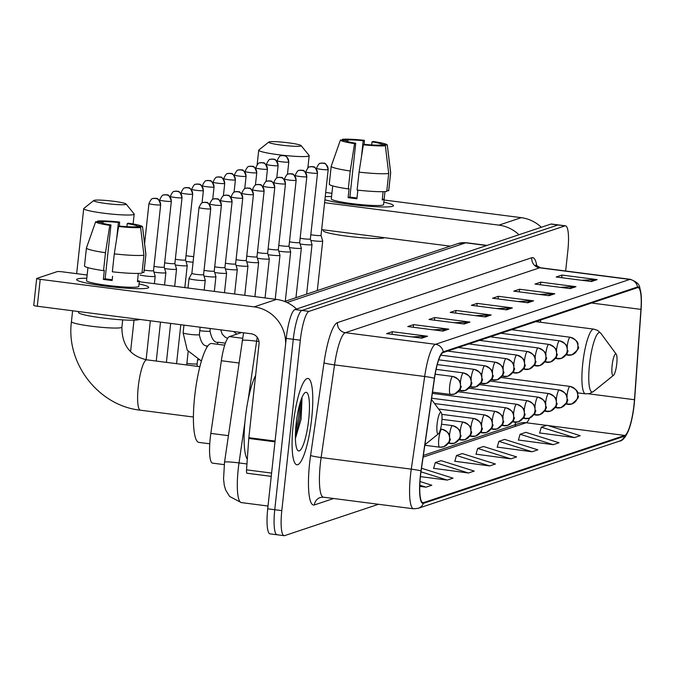 <?xml version="1.0" encoding="UTF-8"?>
<svg xmlns="http://www.w3.org/2000/svg" width="675" height="675" viewBox="0 0 675 675"><rect width="100%" height="100%" fill="white"/><g stroke="black" fill="none" stroke-linecap="round" stroke-linejoin="round"><path stroke-width="1.01" d="M224.21 464.636L212.549 463.143A27.194 5.518 -82.7 0 1 210.836 433.401L221.349 360.728A27.194 5.518 -82.7 0 1 229.466 336.589L241.574 332.547M565.65 270.996L567.835 250.872A27.194 5.518 97.3 0 0 565.523 225.83L551.441 224.016A27.194 5.518 97.3 0 0 550.893 224.075L294.941 309.547A27.194 5.518 97.3 0 0 286.234 338.386L267.713 508.815A27.194 5.518 97.3 0 0 270.025 533.858L277.071 534.76A27.194 5.518 97.3 0 0 277.619 534.701M558.487 224.927A27.194 5.518 97.3 0 0 557.93 224.986L301.978 310.449A27.194 5.518 97.3 0 0 293.271 339.297L274.759 509.726A27.194 5.518 97.3 0 0 277.071 534.76A27.194 5.518 97.3 0 1 274.759 509.726L293.271 339.297A27.194 5.518 97.3 0 1 301.978 310.449L557.93 224.986A27.194 5.518 97.3 0 1 558.487 224.927M311.681 418.525A43.512 8.826 97.3 0 0 307.986 378.464A43.512 8.826 97.3 0 0 293.178 424.71A43.512 8.826 97.3 0 0 296.873 464.771A43.512 8.826 97.3 0 0 311.681 418.525A43.512 8.826 97.3 0 0 307.986 378.464A43.512 8.826 97.3 0 0 293.178 424.71A43.512 8.826 97.3 0 0 296.873 464.771A43.512 8.826 97.3 0 0 311.681 418.525M634.028 404.679A29.008 5.881 -82.7 0 1 624.738 435.443L423.52 502.63A29.008 5.881 -82.7 0 1 422.938 502.698A29.008 5.881 -82.7 0 1 421.107 470.973L434.514 378.321A29.008 5.881 -82.7 0 1 443.163 352.569L637.445 287.693A29.008 5.881 -82.7 0 1 638.035 287.626A29.008 5.881 -82.7 0 1 640.946 309.386L634.475 399.727A29.008 5.881 -82.7 0 1 634.028 404.679M634.179 404.62A29.734 6.033 97.3 0 0 634.635 399.549L641.107 309.209A29.734 6.033 97.3 0 0 641.25 296.182A29.734 6.033 97.3 0 0 637.529 286.976L443.239 351.852A29.734 6.033 97.3 0 0 434.379 378.245L420.972 470.897A29.734 6.033 97.3 0 0 423.444 503.347L624.662 436.16A29.734 6.033 97.3 0 0 629.429 428.043A29.734 6.033 97.3 0 0 634.179 404.62M433.62 468.34L468.433 473.006L474.213 471.083L441.062 460.645L435.282 462.577L433.569 468.517M539.629 432.945L574.442 437.611L580.222 435.679L547.071 425.25L541.291 427.182L539.578 433.122M518.425 440.024L553.238 444.69L559.018 442.758L525.867 432.329L520.087 434.261L518.375 440.201M497.222 447.103L532.035 451.769L537.815 449.837L504.664 439.408L498.884 441.34L497.171 447.28M476.027 454.182L510.832 458.848L516.62 456.916L483.469 446.487L477.681 448.419L475.976 454.359M454.823 461.261L489.637 465.927L495.416 463.995L462.265 453.566L456.486 455.498L454.773 461.438M565.523 225.83A27.194 5.518 97.3 0 0 564.975 225.889L309.023 311.361A27.194 5.518 97.3 0 0 300.316 340.2L281.804 510.629A27.194 5.518 97.3 0 0 284.108 535.672A27.194 5.518 97.3 0 0 284.664 535.612L378.489 504.284M464.189 324.008L428.979 319.477L434.759 317.545L469.969 322.076L464.189 324.008M442.986 331.087L407.776 326.557L413.556 324.624L448.774 329.155L442.986 331.087M421.791 338.167L386.573 333.636L392.352 331.703L427.57 336.234L421.791 338.167M527.791 302.771L492.581 298.232L498.361 296.308L533.571 300.839L527.791 302.771M548.994 295.692L513.776 291.153L519.564 289.229L554.774 293.76L548.994 295.692M570.189 288.613L534.98 284.074L540.759 282.142L575.977 286.681L570.189 288.613M591.393 281.534L556.183 276.995L561.963 275.062L597.173 279.602L591.393 281.534M485.392 316.929L450.174 312.398L455.962 310.466L491.172 314.997L485.392 316.929M506.587 309.85L471.378 305.311L477.157 303.387L512.376 307.918L506.587 309.85M420.407 476.634L447.23 480.085L453.018 478.162L421.504 468.248M419.757 486.363L426.035 487.164L431.814 485.241L419.985 481.52M477.157 303.387L476.871 306.02M496.783 308.585L511.135 307.868A7.248 7.071 71.5 0 1 512.376 307.918M455.962 310.466L455.676 313.099M475.58 315.664L489.94 314.947A7.248 7.071 71.5 0 1 491.172 314.997M561.963 275.062L561.676 277.703M581.588 280.268L595.941 279.551A7.248 7.071 71.5 0 1 597.173 279.602M540.759 282.142L540.472 284.782M560.385 287.348L574.737 286.63A7.248 7.071 71.5 0 1 575.977 286.681M519.564 289.229L519.278 291.862M539.182 294.427L553.542 293.709A7.248 7.071 71.5 0 1 554.774 293.76M498.361 296.308L498.074 298.941M517.987 301.506L532.339 300.788A7.248 7.071 71.5 0 1 533.571 300.839M392.352 331.703L392.065 334.344M411.978 336.909L426.33 336.192A7.248 7.071 71.5 0 1 427.57 336.234M413.556 324.624L413.269 327.265M433.181 329.822L447.533 329.113A7.248 7.071 71.5 0 1 448.774 329.155M434.759 317.545L434.472 320.178M454.385 322.743L468.737 322.034A7.248 7.071 71.5 0 1 469.969 322.076M489.637 465.927L456.486 455.498M510.832 458.848L477.681 448.419M532.035 451.769L498.884 441.34M553.238 444.69L520.087 434.261M574.442 437.611L541.291 427.182M468.433 473.006L435.282 462.577M447.23 480.085L420.989 471.833M426.035 487.164L419.791 485.207M325.232 196.712A36.256 3.468 -173.8 0 1 331.568 196.535A36.256 3.468 -173.8 0 0 325.232 196.712M383.83 202.213A36.256 3.468 -173.8 0 1 392.918 206.179A36.256 3.468 -173.8 0 1 392.656 206.28A36.256 3.468 -173.8 0 1 361.572 205.656A36.256 3.468 -173.8 0 1 324.903 199.749A36.256 3.468 -173.8 0 0 361.572 205.656A36.256 3.468 -173.8 0 0 392.656 206.28A36.256 3.468 -173.8 0 0 393.483 205.664A36.256 3.468 -173.8 0 0 383.83 202.213M541.308 227.273A36.256 35.336 -108.5 0 0 521.269 217.671L384.067 200.002M518.948 234.74A36.256 35.336 -108.5 0 0 498.909 225.138L324.582 202.686M331.914 193.286L325.696 192.485M321.663 229.601L450.259 246.164M347.625 141.547L347.785 140.029A18.132 1.73 -173.8 0 1 363.201 140.729L361.437 156.971M357.834 190.139L357.353 194.552A18.132 1.73 6.2 0 0 357.353 194.552L357.379 194.543M371.672 144.956L372.001 141.868A18.132 1.73 -173.8 0 1 381.881 144.416L381.788 145.294M384.986 191.59L383.569 204.584A26.283 2.514 -173.8 0 1 382.97 205.031A26.283 2.514 -173.8 0 1 354.493 203.943A26.283 2.514 -173.8 0 1 331.307 198.906L332.716 185.912M384.969 191.59L384.134 199.285A26.283 2.514 -173.8 0 1 383.552 199.657A26.283 2.514 -173.8 0 1 382.21 199.927L383.105 191.675M357.007 197.994A18.132 1.73 6.2 0 1 349.886 197.041L355.733 143.227L354.552 143.623L350.257 170.986L348.308 188.924L349.093 188.662L348.114 197.64A26.283 2.514 -173.8 0 0 356.923 198.771L357.86 190.148M384.345 237.668A30.822 2.945 -173.8 0 1 383.864 237.895A30.822 2.945 -173.8 0 1 350.477 236.613A30.822 2.945 -173.8 0 1 323.291 230.707L323.392 229.821M386.843 190.536L388.682 190.772L390.623 172.834L387.298 145.117L381.881 144.416M372.001 141.868L373.191 141.472A23.566 2.253 -173.8 0 1 387.298 145.041L390.682 172.623A29.911 2.86 -173.8 0 1 390.682 172.682L388.733 190.628A29.911 2.86 -173.8 0 1 388.682 190.772M386.75 191.413A29.911 2.86 -173.8 0 1 357.117 190.063L359.066 172.117L363.352 144.754L364.542 144.357A18.132 1.73 -173.8 0 0 379.957 145.057L385.366 145.758L388.699 173.475L386.75 191.413M348.308 188.924A29.911 2.86 -173.8 0 1 329.265 184.165L331.214 166.227A29.911 2.86 -173.8 0 1 331.223 166.16A29.911 2.86 -173.8 0 1 331.265 166.075L340.445 139.97L345.862 140.67A18.132 1.73 -173.8 0 0 355.733 143.227M388.699 173.475A29.911 2.86 -173.8 0 1 359.066 172.117M350.257 170.986A29.911 2.86 -173.8 0 1 331.214 166.227M385.366 145.758A23.566 2.253 -173.8 0 1 363.352 144.754M354.552 143.623A23.566 2.253 -173.8 0 1 340.445 139.97M347.785 140.029L342.377 139.328L342.073 140.181M342.377 139.328A23.566 2.253 -173.8 0 1 364.39 140.332L363.201 140.729M364.146 144.492L364.39 140.332M384.134 199.285L382.303 199.049M349.886 197.041L348.114 197.64M269.08 141.927A16.318 1.561 6.2 0 0 268.802 142.071A16.318 1.561 6.2 0 0 282.327 145.235A16.318 1.561 6.2 0 0 300.772 146.011A16.318 1.561 6.2 0 0 301.092 145.572A16.318 1.561 6.2 0 0 285.981 142.518A16.318 1.561 6.2 0 0 269.08 141.927M301.092 145.572L309.091 155.436A25.38 2.422 -173.8 0 1 309.184 155.68A25.38 2.422 -173.8 0 1 308.602 156.119A25.38 2.422 -173.8 0 1 281.112 155.056A25.38 2.422 -173.8 0 1 258.719 150.196A25.38 2.422 -173.8 0 1 258.863 149.985L268.802 142.071M612.124 365.453A10.876 2.202 97.3 0 0 613.533 375.3A10.876 2.202 97.3 0 0 616.748 363.909A10.876 2.202 97.3 0 0 616.25 354.189A10.876 2.202 97.3 0 0 612.124 365.453M94.078 200.365A16.318 1.561 6.2 0 0 93.791 200.509A16.318 1.561 6.2 0 0 107.325 203.673A16.318 1.561 6.2 0 0 125.769 204.449A16.318 1.561 6.2 0 0 126.082 204.01A16.318 1.561 6.2 0 0 110.978 200.956A16.318 1.561 6.2 0 0 94.078 200.365M126.082 204.01L134.089 213.874A25.38 2.422 -173.8 0 1 134.182 214.118A25.38 2.422 -173.8 0 1 133.599 214.557A25.38 2.422 -173.8 0 1 106.102 213.494A25.38 2.422 -173.8 0 1 83.717 208.634A25.38 2.422 -173.8 0 1 83.86 208.423L93.791 200.509M437.122 423.892A10.876 2.202 97.3 0 0 438.531 433.738A10.876 2.202 97.3 0 0 441.745 422.348A10.876 2.202 97.3 0 0 441.248 412.627A10.876 2.202 97.3 0 0 437.122 423.892M224.716 345.203L211.638 343.516A49.857 10.108 97.3 0 0 194.67 396.503A49.857 10.108 97.3 0 0 198.897 442.403L209.756 443.804M185.988 261.411A8.159 0.776 6.2 0 0 188.055 261.706A8.159 0.776 6.2 0 0 193.075 262.195M186.022 255.656A5.889 0.565 6.2 0 0 189.118 256.163A5.889 0.565 6.2 0 0 193.683 256.567M175.314 264.98A8.159 0.776 6.2 0 0 177.373 265.275A8.159 0.776 6.2 0 0 187.034 265.714A8.159 0.776 6.2 0 0 187.22 265.57A8.159 0.776 6.2 0 0 187.22 265.545L185.549 259.934A5.889 0.565 6.2 0 1 185.549 259.951A5.889 0.565 6.2 0 1 185.414 260.052A5.889 0.565 6.2 0 1 178.445 259.732A5.889 0.565 6.2 0 1 175.34 259.225M164.632 268.54A8.159 0.776 6.2 0 0 166.7 268.836A8.159 0.776 6.2 0 0 176.352 269.283A8.159 0.776 6.2 0 0 176.546 269.139A8.159 0.776 6.2 0 0 176.538 269.106L174.876 263.503A5.889 0.565 6.2 0 0 174.876 263.486A5.889 0.565 6.2 0 1 174.741 263.613A5.889 0.565 6.2 0 1 167.763 263.292A5.889 0.565 6.2 0 1 164.666 262.786M153.959 272.109A8.159 0.776 6.2 0 0 156.018 272.405A8.159 0.776 6.2 0 0 165.679 272.843A8.159 0.776 6.2 0 0 165.864 272.708A8.159 0.776 6.2 0 0 165.864 272.675L164.194 267.064A5.889 0.565 6.2 0 1 164.194 267.081A5.889 0.565 6.2 0 1 164.059 267.182A5.889 0.565 6.2 0 1 157.089 266.861A5.889 0.565 6.2 0 1 153.984 266.355M140.029 275.02A8.159 0.776 6.2 0 0 145.344 275.965A8.159 0.776 6.2 0 0 154.997 276.413A8.159 0.776 6.2 0 0 155.191 276.269A8.159 0.776 6.2 0 0 155.182 276.235L153.52 270.633A5.889 0.565 6.2 0 0 153.52 270.624A5.889 0.565 6.2 0 1 153.385 270.743A5.889 0.565 6.2 0 1 146.407 270.43A5.889 0.565 6.2 0 1 144.205 270.093M310.795 240.435A8.159 0.776 6.2 0 0 312.854 240.722A8.159 0.776 6.2 0 0 322.701 241.026A8.159 0.776 6.2 0 0 322.701 240.992L321.03 235.389A5.889 0.565 6.2 0 0 321.03 235.381M310.821 234.672A5.889 0.565 6.2 0 0 313.926 235.187A5.889 0.565 6.2 0 0 320.895 235.499A5.889 0.565 6.2 0 0 321.03 235.398L328.185 169.56A5.889 0.565 6.2 0 0 328.067 169.433M300.113 243.996A8.159 0.776 6.2 0 0 302.181 244.291A8.159 0.776 6.2 0 0 312.019 244.595A8.159 0.776 6.2 0 0 312.019 244.561L310.357 238.958A5.889 0.565 6.2 0 0 310.348 238.942M300.139 238.241A5.889 0.565 6.2 0 0 303.244 238.747A5.889 0.565 6.2 0 0 310.222 239.068A5.889 0.565 6.2 0 0 310.357 238.967L317.503 173.129A5.889 0.565 6.2 0 0 317.393 172.994M289.44 247.565A8.159 0.776 6.2 0 0 291.499 247.86A8.159 0.776 6.2 0 0 301.345 248.155A8.159 0.776 6.2 0 0 301.345 248.13L295.962 297.683M289.465 241.802A5.889 0.565 6.2 0 0 292.57 242.317A5.889 0.565 6.2 0 0 299.54 242.629A5.889 0.565 6.2 0 0 299.675 242.536A5.889 0.565 6.2 0 0 299.675 242.511M278.758 251.125A8.159 0.776 6.2 0 0 280.825 251.421A8.159 0.776 6.2 0 0 290.663 251.724A8.159 0.776 6.2 0 0 290.663 251.691L289.001 246.088A5.889 0.565 6.2 0 0 288.993 246.071A5.889 0.565 6.2 0 1 288.866 246.198A5.889 0.565 6.2 0 1 281.888 245.877A5.889 0.565 6.2 0 1 278.792 245.371M268.085 254.694A8.159 0.776 6.2 0 0 270.143 254.99A8.159 0.776 6.2 0 0 279.99 255.293A8.159 0.776 6.2 0 0 279.99 255.26L275.214 299.244M268.11 248.94A5.889 0.565 6.2 0 0 271.215 249.446A5.889 0.565 6.2 0 0 278.184 249.767A5.889 0.565 6.2 0 0 278.319 249.666A5.889 0.565 6.2 0 0 278.319 249.64M257.403 258.255A8.159 0.776 6.2 0 0 259.47 258.55A8.159 0.776 6.2 0 0 269.308 258.854A8.159 0.776 6.2 0 0 269.308 258.82L267.646 253.218A5.889 0.565 6.2 0 0 267.637 253.209A5.889 0.565 6.2 0 1 267.511 253.328A5.889 0.565 6.2 0 1 260.533 253.007A5.889 0.565 6.2 0 1 257.437 252.501M246.729 261.824A8.159 0.776 6.2 0 0 248.788 262.119A8.159 0.776 6.2 0 0 258.635 262.423A8.159 0.776 6.2 0 0 258.635 262.389L254.914 296.629M246.755 256.07A5.889 0.565 6.2 0 0 249.86 256.576A5.889 0.565 6.2 0 0 256.829 256.897A5.889 0.565 6.2 0 0 256.964 256.795A5.889 0.565 6.2 0 0 256.964 256.77M236.047 265.393A8.159 0.776 6.2 0 0 238.115 265.688A8.159 0.776 6.2 0 0 247.953 265.984A8.159 0.776 6.2 0 0 247.953 265.958L246.291 260.348A5.889 0.565 6.2 0 0 246.291 260.339A5.889 0.565 6.2 0 1 246.156 260.457A5.889 0.565 6.2 0 1 239.178 260.145A5.889 0.565 6.2 0 1 236.081 259.63M225.374 268.954A8.159 0.776 6.2 0 0 227.433 269.249A8.159 0.776 6.2 0 0 237.279 269.553A8.159 0.776 6.2 0 0 237.279 269.519L234.622 294.022M225.399 263.199A5.889 0.565 6.2 0 0 228.504 263.706A5.889 0.565 6.2 0 0 235.474 264.026A5.889 0.565 6.2 0 0 235.609 263.925A5.889 0.565 6.2 0 0 235.609 263.9M214.692 272.523A8.159 0.776 6.2 0 0 216.759 272.818A8.159 0.776 6.2 0 0 226.606 273.113A8.159 0.776 6.2 0 0 226.597 273.088L224.935 267.477A5.889 0.565 6.2 0 1 224.935 267.494A5.889 0.565 6.2 0 1 224.8 267.587A5.889 0.565 6.2 0 1 217.823 267.275A5.889 0.565 6.2 0 1 214.726 266.768M204.019 276.083A8.159 0.776 6.2 0 0 206.078 276.379A8.159 0.776 6.2 0 0 215.924 276.683A8.159 0.776 6.2 0 0 215.924 276.649L214.321 291.406M204.044 270.329A5.889 0.565 6.2 0 0 207.149 270.835A5.889 0.565 6.2 0 0 214.118 271.156A5.889 0.565 6.2 0 0 214.253 271.055A5.889 0.565 6.2 0 0 214.253 271.029M195.404 279.948A8.159 0.776 6.2 0 0 205.251 280.252A8.159 0.776 6.2 0 0 205.242 280.218L203.58 274.607A5.889 0.565 6.2 0 1 203.58 274.624A5.889 0.565 6.2 0 1 203.445 274.725A5.889 0.565 6.2 0 1 196.467 274.404A5.889 0.565 6.2 0 1 191.86 273.35A5.889 0.565 6.2 0 0 191.86 273.35L189.034 278.454A8.159 0.776 6.2 0 0 189.025 278.488A8.159 0.776 6.2 0 0 195.404 279.948M191.995 273.248A5.889 0.565 6.2 0 0 191.869 273.324L199.015 207.512A5.889 0.565 6.2 0 0 204.213 208.634A5.889 0.565 6.2 0 0 210.6 208.879A5.889 0.565 6.2 0 0 210.735 208.778A5.889 0.565 6.2 0 0 210.617 208.651M77.448 278.944A36.256 3.468 -173.8 0 1 86.788 278.269A36.256 3.468 -173.8 0 0 77.448 278.944A36.256 3.468 -173.8 0 0 77.06 280.192A36.256 3.468 -173.8 0 0 111.603 286.85A36.256 3.468 -173.8 0 0 147.876 288.014A36.256 3.468 -173.8 0 1 108.599 286.504A36.256 3.468 -173.8 0 1 76.621 279.568A36.256 3.468 -173.8 0 1 77.448 278.944M139.058 283.947A36.256 3.468 -173.8 0 1 148.146 287.913A36.256 3.468 -173.8 0 1 147.876 288.014A36.256 3.468 -173.8 0 0 148.711 287.398A36.256 3.468 -173.8 0 0 139.058 283.947M296.536 309.015A36.256 35.336 -108.5 0 0 276.488 299.413L139.295 281.737M285.66 343.617A36.256 35.336 -108.5 0 0 254.137 306.872L40.213 279.323L37.294 306.231L251.21 333.788A9.062 8.834 71.5 0 1 259.04 343.887L248.847 437.687L275.079 441.062M87.142 275.02L62.572 271.856A4.531 0.43 6.2 0 0 57.206 271.612L36.779 278.438A4.531 0.43 6.2 0 0 36.669 278.513A4.531 0.43 6.2 0 0 40.213 279.323M37.294 306.231A4.531 0.43 -173.8 0 1 33.75 305.421A4.531 0.43 -173.8 0 1 33.851 305.345M271.249 476.347L247.075 473.234A4.531 0.92 -82.7 0 1 246.991 473.243A4.531 0.92 -82.7 0 1 246.535 469.842L248.78 438.455A4.531 0.92 -82.7 0 1 248.847 437.687M102.845 223.282L103.013 221.763A18.132 1.73 -173.8 0 1 118.429 222.463L116.665 238.705M112.227 279.728A18.132 1.73 6.2 0 1 105.114 278.783L110.962 224.961L109.78 225.357L105.486 252.72L103.537 270.667L104.313 270.405L103.343 279.374A26.283 2.514 -173.8 0 0 112.143 280.505L112.582 276.286A18.132 1.73 6.2 0 0 112.582 276.286L112.582 276.286M126.892 226.69L127.229 223.602A18.132 1.73 -173.8 0 1 137.109 226.15L137.008 227.036M138.333 273.409L137.43 281.661A26.283 2.514 -173.8 0 0 138.78 281.391A26.283 2.514 -173.8 0 0 139.362 281.019L138.797 286.318A26.283 2.514 -173.8 0 1 138.198 286.774A26.283 2.514 -173.8 0 1 109.721 285.677A26.283 2.514 -173.8 0 1 86.535 280.64L87.944 267.646M139.573 319.41A30.822 2.945 -173.8 0 1 139.084 319.629A30.822 2.945 -173.8 0 1 105.705 318.347A30.822 2.945 -173.8 0 1 78.519 312.449L78.612 311.555M142.071 272.27L143.902 272.506L145.851 254.568L142.518 226.851L137.109 226.15M127.229 223.602L128.419 223.206A23.566 2.253 -173.8 0 1 142.526 226.775L145.91 254.357A29.911 2.86 -173.8 0 1 145.91 254.424L143.961 272.363A29.911 2.86 -173.8 0 1 143.902 272.506M141.978 273.147A29.911 2.86 -173.8 0 1 112.337 271.797L114.286 253.859L118.581 226.488L119.762 226.091A18.132 1.73 -173.8 0 0 135.177 226.8L140.594 227.492L143.927 255.209L141.978 273.147M103.537 270.667A29.911 2.86 -173.8 0 1 84.485 265.899L86.434 247.961A29.911 2.86 -173.8 0 1 86.451 247.894A29.911 2.86 -173.8 0 1 86.493 247.818L95.673 221.712L101.081 222.404A18.132 1.73 -173.8 0 0 110.962 224.961M143.927 255.209A29.911 2.86 -173.8 0 1 114.286 253.859M105.486 252.72A29.911 2.86 -173.8 0 1 86.434 247.961M140.594 227.492A23.566 2.253 -173.8 0 1 118.581 226.488M109.78 225.357A23.566 2.253 -173.8 0 1 95.673 221.712M103.013 221.763L97.597 221.062L97.301 221.915M97.597 221.062A23.566 2.253 -173.8 0 1 119.61 222.075L118.429 222.463M119.365 226.226L119.61 222.075M139.362 281.019L137.531 280.783M105.114 278.783L103.343 279.374M255.606 375.477A45.318 9.188 97.3 0 0 245.253 418.711A45.318 9.188 97.3 0 0 247.295 459.169M308.711 419.521A29.548 5.991 97.3 0 0 304.889 392.791A29.548 5.991 97.3 0 0 296.148 423.714A29.548 5.991 97.3 0 0 297.506 450.132A29.548 5.991 97.3 0 0 308.711 419.521M295.405 438.48L301.109 419.175L302.029 398.258M300.232 402.435L298.468 418.483L295.54 431.148M301.556 398.537L299.86 418.66L295.397 436.05M242.485 338.268L229.466 336.589M238.882 362.99L221.349 360.728M228.369 435.653L210.836 433.401M244.898 422.288L239.017 462.932A36.256 7.349 97.3 0 0 238.224 469.209A36.256 7.349 97.3 0 0 241.304 502.588L268.017 506.031M246.957 463.961L239.017 462.932A18.132 1.358 -171.8 0 0 224.53 462.189L243.557 332.8M550.893 224.075L564.975 225.889M267.713 508.815L281.804 510.629M286.234 338.386L300.316 340.2M294.941 309.547L309.023 311.361M284.631 301.472L458.03 243.565L466.45 242.738A36.256 7.349 97.3 0 0 465.716 242.823L486.667 245.523M257.234 337.323A36.256 7.349 97.3 0 0 256.627 341.212L258.989 341.525M242.148 340.47A18.132 1.358 -171.8 0 1 256.627 341.212L248.155 399.76M458.03 243.565A18.132 17.668 71.5 0 1 465.716 242.823L287.027 302.493M624.738 435.443L548.066 425.562M546.674 425.385L526.146 422.744A29.008 5.881 97.3 0 0 529.554 418.07M333.644 498.504L314.364 504.942A9.062 8.834 71.5 0 1 320.304 497.483L323.409 497.188A36.256 7.349 97.3 0 1 320.338 463.801A36.256 7.349 97.3 0 1 321.131 457.532A9.062 0.683 8.2 0 1 310.593 455.473L324 362.821A45.318 9.188 -82.7 0 1 337.517 322.591L531.799 257.715A45.318 9.188 -82.7 0 1 536.878 266.262M314.364 504.942A45.318 9.188 -82.7 0 1 309.606 463.312A45.318 9.188 -82.7 0 1 310.593 455.473M515.514 425.343A45.318 9.188 -82.7 0 1 515.126 426.423M443.239 351.852A9.062 8.834 -108.5 0 0 435.493 344.309L629.775 279.433A9.062 8.834 71.5 0 1 637.529 286.976M434.379 378.245A9.062 0.683 -171.8 0 0 424.676 376.49A36.256 7.349 -82.7 0 1 435.493 344.309L345.347 332.691A36.256 7.349 97.3 0 0 334.538 364.88L321.131 457.532L411.277 469.142L424.676 376.49L334.538 364.88A9.062 0.683 8.2 0 1 324 362.821M531.799 257.715A9.062 8.834 71.5 0 0 539.629 267.815L629.775 279.433A36.256 7.349 -82.7 0 1 630.509 279.349L540.363 267.739A36.256 7.349 97.3 0 0 539.629 267.815L345.347 332.691A9.062 8.834 71.5 0 1 337.517 322.591M420.972 470.897A9.062 0.683 -171.8 0 0 411.277 469.142A36.256 7.349 -82.7 0 0 413.556 508.798L418.137 508.343L619.355 441.155A9.062 8.834 -108.5 0 0 624.662 436.16M423.444 503.347A9.062 8.834 71.5 0 1 418.137 508.343M423.52 502.63L422.381 502.487M423.107 457.144L526.146 422.744A16.318 15.905 71.5 0 0 519.218 423.411L423.36 455.423M634.475 399.727L588.465 393.795M640.946 309.386L591.545 303.024M540.515 322.262L540.675 320.009M505.592 309.724L511.135 307.868M526.795 302.645L532.339 300.788M547.999 295.566L553.542 293.709M569.194 288.487L574.737 286.63M590.397 281.407L595.941 279.551M484.397 316.803L489.94 314.947M463.193 323.882L468.737 322.034M441.99 330.961L447.533 329.113M420.787 338.04L426.33 336.192M498.909 225.138L521.269 217.671M535.764 321.646L593.831 329.13L597.611 330.413L600.885 333.366A29.978 6.075 97.3 0 0 589.511 364.424A29.978 6.075 97.3 0 0 593.392 391.542L613.533 375.3M593.831 329.13A32.628 6.615 97.3 0 0 582.727 363.808A32.628 6.615 97.3 0 0 585.495 393.854L589.477 393.576L593.392 391.542M121.323 327.577A25.38 2.422 6.2 0 0 121.905 327.139C121.888 345.195 130.216 356.105 146.888 359.851A25.38 5.147 -82.7 0 0 146.374 359.91A25.38 5.147 -82.7 0 0 138.248 386.826A25.38 5.147 -82.7 0 0 140.4 410.198C98.66 405.869 65.838 363.538 71.44 321.663A25.38 2.422 6.2 0 0 93.825 326.523A25.38 2.422 6.2 0 0 121.323 327.577M566.789 401.853A9.062 1.839 97.3 0 0 567.717 404.392A9.062 1.839 97.3 0 0 567.903 404.367A9.062 8.834 -108.5 0 0 577.682 396.537A9.062 8.834 71.5 0 0 569.852 386.429A9.062 1.839 97.3 0 0 566.949 396.048A9.062 1.839 97.3 0 0 566.907 396.453M287.449 174.462L288.799 162.017C285.677 152.196 284.108 157.005 283.525 155.52L281.078 155.79A5.889 5.746 -108.5 0 1 283.576 155.554A5.889 5.746 71.5 0 1 288.664 162.118A5.889 0.565 6.2 0 0 288.799 162.017A5.889 0.565 6.2 0 0 288.689 161.89M277.223 160.642A5.889 0.565 6.2 0 0 277.087 160.743A5.889 0.565 6.2 0 0 282.285 161.873A5.889 0.565 6.2 0 0 288.664 162.118M556.116 405.422A9.062 1.839 97.3 0 0 557.044 407.953A9.062 1.839 97.3 0 0 557.221 407.936A9.062 8.834 -108.5 0 0 567 400.098A9.062 8.834 71.5 0 0 559.17 389.998A9.062 1.839 97.3 0 0 556.276 399.608A9.062 1.839 97.3 0 0 556.234 400.013M276.775 178.023L278.125 165.586C275.003 155.765 273.426 160.574 272.843 159.081L270.405 159.359A5.889 5.746 -108.5 0 1 272.902 159.114A5.889 5.746 71.5 0 1 277.99 165.687A5.889 0.565 6.2 0 0 278.125 165.586A5.889 0.565 6.2 0 0 278.007 165.451M266.549 164.211A5.889 0.565 6.2 0 0 266.414 164.312A5.889 0.565 6.2 0 0 271.603 165.443A5.889 0.565 6.2 0 0 277.99 165.687M545.434 408.991A9.062 1.839 97.3 0 0 546.362 411.522A9.062 1.839 97.3 0 0 546.548 411.505A9.062 8.834 -108.5 0 0 556.327 403.667A9.062 8.834 71.5 0 0 548.497 393.559A9.062 1.839 97.3 0 0 545.594 403.177A9.062 1.839 97.3 0 0 545.552 403.582M266.093 181.592L267.443 169.147C264.322 159.325 262.752 164.135 262.17 162.65L259.723 162.928A5.889 5.746 -108.5 0 1 262.221 162.683A5.889 5.746 71.5 0 1 267.308 169.248A5.889 0.565 6.2 0 0 267.443 169.147A5.889 0.565 6.2 0 0 267.334 169.02M255.867 167.78A5.889 0.565 6.2 0 0 255.732 167.873A5.889 0.565 6.2 0 0 260.93 169.003A5.889 0.565 6.2 0 0 267.308 169.248M534.76 412.552A9.062 1.839 97.3 0 0 535.688 415.091A9.062 1.839 97.3 0 0 535.866 415.066A9.062 8.834 -108.5 0 0 545.645 407.227A9.062 8.834 71.5 0 0 537.815 397.128A9.062 1.839 97.3 0 0 534.921 406.738A9.062 1.839 97.3 0 0 534.878 407.143M255.42 185.161L256.77 172.716C253.648 162.894 252.079 167.704 251.488 166.219L249.05 166.489A5.889 5.746 -108.5 0 1 251.547 166.244A5.889 5.746 71.5 0 1 256.635 172.817A5.889 0.565 6.2 0 0 256.77 172.716A5.889 0.565 6.2 0 0 256.652 172.581M245.194 171.34A5.889 0.565 6.2 0 0 245.059 171.442A5.889 0.565 6.2 0 0 250.256 172.572A5.889 0.565 6.2 0 0 256.635 172.817M524.078 416.121A9.062 1.839 97.3 0 0 525.007 418.652A9.062 1.839 97.3 0 0 525.192 418.635A9.062 8.834 -108.5 0 0 534.971 410.797A9.062 8.834 71.5 0 0 527.141 400.697A9.062 1.839 97.3 0 0 524.239 410.307A9.062 1.839 97.3 0 0 524.197 410.712M244.738 188.722L246.088 176.276C242.966 166.463 241.397 171.264 240.815 169.779L238.368 170.058A5.889 5.746 -108.5 0 1 240.865 169.813A5.889 5.746 71.5 0 1 245.953 176.377A5.889 0.565 6.2 0 0 246.088 176.276A5.889 0.565 6.2 0 0 245.978 176.15M234.512 174.909A5.889 0.565 6.2 0 0 234.377 175.011A5.889 0.565 6.2 0 0 239.574 176.133A5.889 0.565 6.2 0 0 245.953 176.377M513.405 419.681A9.062 1.839 97.3 0 0 514.333 422.221A9.062 1.839 97.3 0 0 514.519 422.196A9.062 8.834 -108.5 0 0 524.289 414.366A9.062 8.834 71.5 0 0 516.459 404.257A9.062 1.839 97.3 0 0 513.565 413.868A9.062 1.839 97.3 0 0 513.523 414.281M234.065 192.291L235.415 179.845C232.293 170.024 230.723 174.833 230.133 173.348L227.694 173.618A5.889 5.746 -108.5 0 1 230.192 173.382A5.889 5.746 71.5 0 1 235.28 179.947A5.889 0.565 6.2 0 0 235.415 179.845A5.889 0.565 6.2 0 0 235.297 179.719M223.838 178.47A5.889 0.565 6.2 0 0 223.703 178.571A5.889 0.565 6.2 0 0 228.901 179.702A5.889 0.565 6.2 0 0 235.28 179.947M502.723 423.25A9.062 1.839 97.3 0 0 503.651 425.782A9.062 1.839 97.3 0 0 503.837 425.765A9.062 8.834 -108.5 0 0 513.616 417.926A9.062 8.834 71.5 0 0 505.786 407.827A9.062 1.839 97.3 0 0 502.883 417.437A9.062 1.839 97.3 0 0 502.841 417.842M223.383 195.851L224.733 183.414C221.611 173.593 220.042 178.403 219.459 176.909L217.012 177.188A5.889 5.746 -108.5 0 1 219.51 176.943A5.889 5.746 71.5 0 1 224.598 183.516A5.889 0.565 6.2 0 0 224.733 183.414A5.889 0.565 6.2 0 0 224.623 183.279M197.564 359.834A8.159 0.776 6.2 0 0 198.551 359.961M213.157 182.039A5.889 0.565 6.2 0 0 213.022 182.14A5.889 0.565 6.2 0 0 218.219 183.262A5.889 0.565 6.2 0 0 224.598 183.516M492.05 426.819A9.062 1.839 97.3 0 0 492.978 429.351A9.062 1.839 97.3 0 0 493.163 429.325A9.062 8.834 -108.5 0 0 502.934 421.495A9.062 8.834 71.5 0 0 495.112 411.387A9.062 1.839 97.3 0 0 492.21 421.006A9.062 1.839 97.3 0 0 492.168 421.411M212.709 199.42L214.059 186.975C210.938 177.154 209.368 181.963 208.778 180.478L206.339 180.748A5.889 5.746 -108.5 0 1 208.837 180.512A5.889 5.746 71.5 0 1 213.924 187.076A5.889 0.565 6.2 0 0 214.059 186.975A5.889 0.565 6.2 0 0 213.941 186.848M186.882 363.395A8.159 0.776 6.2 0 0 196.948 363.892A8.159 0.776 6.2 0 0 197.041 363.85A8.159 0.776 6.2 0 0 197.134 363.749L197.598 359.505M202.483 185.6A5.889 0.565 6.2 0 0 202.348 185.701A5.889 0.565 6.2 0 0 207.546 186.832A5.889 0.565 6.2 0 0 213.924 187.076M481.368 430.38A9.062 1.839 97.3 0 0 482.296 432.911A9.062 1.839 97.3 0 0 482.482 432.894A9.062 8.834 -108.5 0 0 492.261 425.056A9.062 8.834 71.5 0 0 484.431 414.956A9.062 1.839 97.3 0 0 481.528 424.567A9.062 1.839 97.3 0 0 481.486 424.972M202.028 202.981L203.386 190.544C200.256 180.723 198.686 185.532 198.104 184.039L195.657 184.317A5.889 5.746 -108.5 0 1 198.155 184.072A5.889 5.746 71.5 0 1 203.243 190.645A5.889 0.565 6.2 0 0 203.386 190.544A5.889 0.565 6.2 0 0 203.268 190.409M191.801 189.169A5.889 0.565 6.2 0 0 191.666 189.27A5.889 0.565 6.2 0 0 196.864 190.401A5.889 0.565 6.2 0 0 203.243 190.645M470.694 433.949A9.062 1.839 97.3 0 0 471.623 436.48A9.062 1.839 97.3 0 0 471.808 436.463A9.062 8.834 -108.5 0 0 481.579 428.625A9.062 8.834 71.5 0 0 473.757 418.517A9.062 1.839 97.3 0 0 470.855 428.136A9.062 1.839 97.3 0 0 470.812 428.541M185.549 259.951L192.704 194.105C189.582 184.283 188.013 189.093 187.422 187.608L184.984 187.886A5.889 5.746 -108.5 0 1 187.481 187.642A5.889 5.746 71.5 0 1 192.569 194.206A5.889 0.565 6.2 0 0 192.704 194.105A5.889 0.565 6.2 0 0 192.586 193.978M181.128 192.738A5.889 0.565 6.2 0 0 180.993 192.831A5.889 0.565 6.2 0 0 186.19 193.961A5.889 0.565 6.2 0 0 192.569 194.206M460.013 437.51A9.062 1.839 97.3 0 0 460.941 440.049A9.062 1.839 97.3 0 0 461.126 440.024A9.062 8.834 -108.5 0 0 470.905 432.186A9.062 8.834 71.5 0 0 463.075 422.086A9.062 1.839 97.3 0 0 460.173 431.696A9.062 1.839 97.3 0 0 460.131 432.101M174.876 263.512L182.031 197.674C178.9 187.852 177.331 192.662 176.749 191.177L174.302 191.447A5.889 5.746 -108.5 0 1 176.799 191.202A5.889 5.746 71.5 0 1 181.896 197.775A5.889 0.565 6.2 0 0 182.031 197.674A5.889 0.565 6.2 0 0 181.912 197.547M170.446 196.298A5.889 0.565 6.2 0 0 170.311 196.4A5.889 0.565 6.2 0 0 175.508 197.53A5.889 0.565 6.2 0 0 181.896 197.775M449.339 441.079A9.062 1.839 97.3 0 0 450.267 443.61A9.062 1.839 97.3 0 0 450.453 443.593A9.062 8.834 -108.5 0 0 460.223 435.755A9.062 8.834 71.5 0 0 452.402 425.655A9.062 1.839 97.3 0 0 449.499 435.265A9.062 1.839 97.3 0 0 449.457 435.67M164.194 267.081L171.349 201.234C168.227 191.422 166.657 196.222 166.067 194.738L163.628 195.016A5.889 5.746 -108.5 0 1 166.126 194.771A5.889 5.746 71.5 0 1 171.214 201.336A5.889 0.565 6.2 0 0 171.349 201.234A5.889 0.565 6.2 0 0 171.231 201.108M159.773 199.868A5.889 0.565 6.2 0 0 159.637 199.969A5.889 0.565 6.2 0 0 164.835 201.091A5.889 0.565 6.2 0 0 171.214 201.336M439.771 447.154A9.062 8.834 -108.5 0 0 449.55 439.324A9.062 8.834 71.5 0 0 441.72 429.216A9.062 1.839 97.3 0 0 438.818 438.834A9.062 1.839 97.3 0 0 439.585 447.179A9.062 1.839 97.3 0 0 439.771 447.154M153.52 270.641L160.675 204.803C157.545 194.982 155.976 199.792 155.393 198.307L152.947 198.577A5.889 5.746 -108.5 0 1 155.444 198.34A5.889 5.746 71.5 0 1 160.54 204.905A5.889 0.565 6.2 0 0 160.675 204.803A5.889 0.565 6.2 0 0 160.557 204.677M149.091 203.428A5.889 0.565 6.2 0 0 148.956 203.529A5.889 0.565 6.2 0 0 154.153 204.66A5.889 0.565 6.2 0 0 160.54 204.905M328.05 169.661A5.889 0.565 6.2 0 0 328.185 169.56C325.063 159.739 323.485 164.548 322.903 163.063L320.465 163.333A5.889 5.746 -108.5 0 1 322.962 163.097A5.889 5.746 71.5 0 1 328.05 169.661A5.889 0.565 6.2 0 1 321.663 169.417A5.889 0.565 6.2 0 1 316.474 168.286L316.389 168.995M566.983 352.688A9.062 1.839 97.3 0 0 567.911 355.227A9.062 1.839 97.3 0 0 568.097 355.202A9.062 8.834 -108.5 0 0 577.876 347.363A9.062 8.834 71.5 0 0 570.046 337.264A9.062 1.839 97.3 0 0 567.143 346.874A9.062 1.839 97.3 0 0 567.101 347.279M316.609 168.185A5.889 0.565 6.2 0 0 316.474 168.286C318.229 164.514 319.553 162.869 320.465 163.333M317.368 173.23A5.889 0.565 6.2 0 0 317.503 173.129C314.381 163.308 312.812 168.117 312.23 166.624L309.783 166.902A5.889 5.746 -108.5 0 1 312.28 166.657A5.889 5.746 71.5 0 1 317.368 173.23A5.889 0.565 6.2 0 1 310.989 172.977A5.889 0.565 6.2 0 1 305.792 171.855L305.716 172.564M556.31 356.257A9.062 1.839 97.3 0 0 557.238 358.788A9.062 1.839 97.3 0 0 557.423 358.771A9.062 8.834 -108.5 0 0 567.202 350.933A9.062 8.834 71.5 0 0 559.373 340.833A9.062 1.839 97.3 0 0 556.47 350.443A9.062 1.839 97.3 0 0 556.428 350.848M305.927 171.754A5.889 0.565 6.2 0 0 305.792 171.855C307.547 168.083 308.88 166.43 309.783 166.902M301.345 248.13L299.675 242.519L306.83 176.69C303.708 166.868 302.13 171.678 301.548 170.193L299.109 170.463A5.889 5.746 -108.5 0 1 301.607 170.227A5.889 5.746 71.5 0 1 306.695 176.791A5.889 0.565 6.2 0 0 306.83 176.69A5.889 0.565 6.2 0 0 306.712 176.563M545.628 359.817A9.062 1.839 97.3 0 0 546.556 362.357A9.062 1.839 97.3 0 0 546.742 362.332A9.062 8.834 -108.5 0 0 556.521 354.502A9.062 8.834 71.5 0 0 548.691 344.393A9.062 1.839 97.3 0 0 545.788 354.012A9.062 1.839 97.3 0 0 545.746 354.417M295.253 175.314A5.889 0.565 6.2 0 0 295.118 175.416A5.889 0.565 6.2 0 0 300.308 176.546A5.889 0.565 6.2 0 0 306.695 176.791M289.001 246.097L296.148 180.259C293.026 170.438 291.457 175.247 290.874 173.753L288.427 174.032A5.889 5.746 -108.5 0 1 290.925 173.787A5.889 5.746 71.5 0 1 296.013 180.36A5.889 0.565 6.2 0 0 296.148 180.259A5.889 0.565 6.2 0 0 296.038 180.124M534.954 363.386A9.062 1.839 97.3 0 0 535.883 365.918A9.062 1.839 97.3 0 0 536.068 365.901A9.062 8.834 -108.5 0 0 545.847 358.062A9.062 8.834 71.5 0 0 538.017 347.962A9.062 1.839 97.3 0 0 535.115 357.573A9.062 1.839 97.3 0 0 535.072 357.978M284.572 178.883A5.889 0.565 6.2 0 0 284.437 178.985A5.889 0.565 6.2 0 0 289.634 180.115A5.889 0.565 6.2 0 0 296.013 180.36M279.99 255.26L278.319 249.649L285.474 183.819C282.352 173.998 280.775 178.807 280.192 177.322L277.754 177.601A5.889 5.746 -108.5 0 1 280.252 177.356A5.889 5.746 71.5 0 1 285.339 183.921A5.889 0.565 6.2 0 0 285.474 183.819A5.889 0.565 6.2 0 0 285.356 183.693M524.273 366.955A9.062 1.839 97.3 0 0 525.209 369.487A9.062 1.839 97.3 0 0 525.386 369.47A9.062 8.834 -108.5 0 0 535.165 361.631A9.062 8.834 71.5 0 0 527.335 351.523A9.062 1.839 97.3 0 0 524.433 361.142A9.062 1.839 97.3 0 0 524.391 361.547M273.898 182.453A5.889 0.565 6.2 0 0 273.763 182.554A5.889 0.565 6.2 0 0 278.952 183.676A5.889 0.565 6.2 0 0 285.339 183.921M267.646 253.226L274.793 187.388C271.671 177.567 270.101 182.377 269.519 180.892L267.072 181.162A5.889 5.746 -108.5 0 1 269.57 180.925A5.889 5.746 71.5 0 1 274.657 187.49A5.889 0.565 6.2 0 0 274.793 187.388A5.889 0.565 6.2 0 0 274.683 187.262M513.599 370.516A9.062 1.839 97.3 0 0 514.527 373.047A9.062 1.839 97.3 0 0 514.713 373.03A9.062 8.834 -108.5 0 0 524.492 365.192A9.062 8.834 71.5 0 0 516.662 355.092A9.062 1.839 97.3 0 0 513.759 364.702A9.062 1.839 97.3 0 0 513.717 365.108M263.216 186.013A5.889 0.565 6.2 0 0 263.081 186.114A5.889 0.565 6.2 0 0 268.279 187.245A5.889 0.565 6.2 0 0 274.657 187.49M258.635 262.389L256.964 256.787L264.119 190.957C260.997 181.136 259.428 185.937 258.837 184.452L256.399 184.731A5.889 5.746 -108.5 0 1 258.896 184.486A5.889 5.746 71.5 0 1 263.984 191.05A5.889 0.565 6.2 0 0 264.119 190.957A5.889 0.565 6.2 0 0 264.001 190.822M502.917 374.085A9.062 1.839 97.3 0 0 503.854 376.616A9.062 1.839 97.3 0 0 504.031 376.599A9.062 8.834 -108.5 0 0 513.81 368.761A9.062 8.834 71.5 0 0 505.98 358.653A9.062 1.839 97.3 0 0 503.077 368.272A9.062 1.839 97.3 0 0 503.035 368.677M252.543 189.582A5.889 0.565 6.2 0 0 252.408 189.683A5.889 0.565 6.2 0 0 257.605 190.806A5.889 0.565 6.2 0 0 263.984 191.05M246.291 260.356L253.437 194.518C250.315 184.697 248.746 189.506 248.164 188.021L245.717 188.291A5.889 5.746 -108.5 0 1 248.214 188.055A5.889 5.746 71.5 0 1 253.302 194.619A5.889 0.565 6.2 0 0 253.437 194.518A5.889 0.565 6.2 0 0 253.328 194.392M492.244 377.646A9.062 1.839 97.3 0 0 493.172 380.185A9.062 1.839 97.3 0 0 493.358 380.16A9.062 8.834 -108.5 0 0 503.137 372.33A9.062 8.834 71.5 0 0 495.307 362.222A9.062 1.839 97.3 0 0 492.404 371.832A9.062 1.839 97.3 0 0 492.362 372.237M241.861 193.143A5.889 0.565 6.2 0 0 241.726 193.244A5.889 0.565 6.2 0 0 246.923 194.375A5.889 0.565 6.2 0 0 253.302 194.619M237.279 269.519L235.609 263.917L242.764 198.087C239.642 188.266 238.073 193.075 237.482 191.582L235.043 191.86A5.889 5.746 -108.5 0 1 237.541 191.616A5.889 5.746 71.5 0 1 242.629 198.188A5.889 0.565 6.2 0 0 242.764 198.087A5.889 0.565 6.2 0 0 242.646 197.952M481.562 381.215A9.062 1.839 97.3 0 0 482.498 383.746A9.062 1.839 97.3 0 0 482.676 383.729A9.062 8.834 -108.5 0 0 492.455 375.891A9.062 8.834 71.5 0 0 484.625 365.791A9.062 1.839 97.3 0 0 481.722 375.401A9.062 1.839 97.3 0 0 481.68 375.806M231.188 196.712A5.889 0.565 6.2 0 0 231.052 196.813A5.889 0.565 6.2 0 0 236.25 197.944A5.889 0.565 6.2 0 0 242.629 198.188M224.935 267.494L232.09 201.648C228.96 191.827 227.391 196.636 226.808 195.151L224.362 195.429A5.889 5.746 -108.5 0 1 226.859 195.185A5.889 5.746 71.5 0 1 231.947 201.749A5.889 0.565 6.2 0 0 232.09 201.648A5.889 0.565 6.2 0 0 231.972 201.521M470.888 384.775A9.062 1.839 97.3 0 0 471.817 387.315A9.062 1.839 97.3 0 0 472.002 387.29A9.062 8.834 -108.5 0 0 481.781 379.46A9.062 8.834 71.5 0 0 473.951 369.352A9.062 1.839 97.3 0 0 471.049 378.97A9.062 1.839 97.3 0 0 471.007 379.375M220.506 200.281A5.889 0.565 6.2 0 0 220.371 200.374A5.889 0.565 6.2 0 0 225.568 201.504A5.889 0.565 6.2 0 0 231.947 201.749M215.924 276.649L214.253 271.046L221.408 205.217C218.287 195.396 216.717 200.205 216.127 198.72L213.688 198.99A5.889 5.746 -108.5 0 1 216.186 198.745A5.889 5.746 71.5 0 1 221.273 205.318A5.889 0.565 6.2 0 0 221.408 205.217A5.889 0.565 6.2 0 0 221.29 205.082M460.215 388.344A9.062 1.839 97.3 0 0 461.143 390.876A9.062 1.839 97.3 0 0 461.32 390.859A9.062 8.834 -108.5 0 0 471.099 383.02A9.062 8.834 71.5 0 0 463.269 372.921A9.062 1.839 97.3 0 0 460.367 382.531A9.062 1.839 97.3 0 0 460.325 382.936M225.399 343.153L218.607 342.276A8.159 1.654 97.3 0 0 218.548 342.276A8.159 1.654 97.3 0 0 217.232 344.242M199.766 330.683A8.159 0.776 6.2 0 0 200.171 330.742A8.159 0.776 6.2 0 0 209.925 331.138A8.159 0.776 6.2 0 0 210.018 331.045L210.296 328.514M209.832 203.842A5.889 0.565 6.2 0 0 209.697 203.943A5.889 0.565 6.2 0 0 214.895 205.073A5.889 0.565 6.2 0 0 221.273 205.318M203.58 274.624L210.735 208.778C207.605 198.956 206.035 203.766 205.453 202.281L203.006 202.559A5.889 5.746 -108.5 0 1 205.504 202.314A5.889 5.746 71.5 0 1 210.6 208.879M450.647 394.428A9.062 8.834 -108.5 0 0 460.426 386.589A9.062 8.834 71.5 0 0 452.596 376.481A9.062 1.839 97.3 0 0 449.693 386.1A9.062 1.839 97.3 0 0 450.461 394.445A9.062 1.839 97.3 0 0 450.647 394.428M207.976 345.845L207.934 345.845A8.159 1.654 97.3 0 0 207.875 345.836A8.159 1.654 97.3 0 0 206.364 348.359M183.212 332.741A8.159 0.776 6.2 0 0 183.119 332.843A8.159 0.776 6.2 0 0 189.498 334.302A8.159 0.776 6.2 0 0 199.252 334.707A8.159 0.776 6.2 0 0 199.344 334.606L200.146 327.206M199.15 207.411A5.889 0.565 6.2 0 0 199.015 207.512C200.77 203.74 202.103 202.087 203.006 202.559M254.137 306.872L276.488 299.413M274.995 441.83L248.78 438.455M246.535 469.842L271.603 473.074M241.304 502.588L229.627 496.471L225.61 489.932L224.269 485.232L223.552 478.963L224.53 462.189M466.45 242.738L487.046 245.396M641.25 296.182C639.166 285.323 641.09 283.956 630.509 279.349M629.429 428.043C626.248 436.548 622.89 440.918 619.355 441.155M284.108 535.672L277.071 534.76M413.556 508.798L323.409 497.188M540.363 267.739L535.798 265.056L536.313 266.692M515.852 422.288L514.848 424.87M338.462 145.614L331.223 166.16M257.158 164.632L258.719 150.196M577.572 392.833L585.495 393.854M616.25 354.189L600.885 333.366M307.851 167.991L309.184 155.68M71.44 321.663L72.622 310.787M76.655 273.67L83.717 208.634M193.396 417.023L140.4 410.198M438.531 433.738L424.904 444.724M441.248 412.627L431.468 399.381M121.905 327.139L122.69 319.891M133.11 223.973L134.182 214.118M199.876 366.677L146.888 359.851M565.65 404.123L571.75 403.996C577.462 399.465 579.521 396.714 577.935 395.744C576.754 393.863 580.871 391.188 570.038 386.412L500.842 377.502M281.078 155.79C280.176 155.326 278.843 156.971 277.087 160.743L277.012 161.452M554.977 407.692L561.068 407.565C566.789 403.026 568.848 400.275 567.253 399.305C566.072 397.423 570.189 394.757 559.356 389.973L490.16 381.063M270.405 159.359C269.494 158.887 268.169 160.54 266.414 164.312L266.33 165.021M544.295 411.252L550.395 411.126C556.107 406.595 558.166 403.844 556.58 402.874C555.398 400.992 559.516 398.326 548.682 393.542L479.486 384.632M259.723 162.928C258.82 162.456 257.487 164.109 255.732 167.873L255.656 168.581M533.621 414.821L539.713 414.695C545.434 410.164 547.492 407.405 545.906 406.443C544.717 404.553 548.834 401.887 538 397.111L468.804 388.192M249.05 166.489C248.147 166.025 246.814 167.67 245.059 171.442L244.974 172.15M522.939 418.39L529.04 418.264C534.752 413.724 536.819 410.974 535.224 410.003C534.043 408.122 538.161 405.456 527.327 400.672L458.131 391.762M238.368 170.058C237.465 169.585 236.132 171.239 234.377 175.011L234.301 175.711M512.266 421.951L518.358 421.824C524.078 417.293 526.137 414.543 524.551 413.573C523.361 411.691 527.479 409.016 516.645 404.241L432.337 393.382M227.694 173.618C226.792 173.154 225.458 174.8 223.703 178.571L223.619 179.28M501.584 425.52L507.684 425.393C513.397 420.854 515.464 418.103 513.869 417.133C512.688 415.252 516.805 412.585 505.972 407.801L431.637 398.233M217.012 177.188C216.11 176.715 214.777 178.369 213.022 182.14L212.946 182.849M490.911 429.081L497.002 428.954C502.723 424.423 504.782 421.673 503.196 420.702C502.006 418.821 506.123 416.146 495.29 411.37L434.54 403.549M197.184 366.331L197.134 363.749M206.339 180.748C205.436 180.284 204.103 181.929 202.348 185.701L202.264 186.41M480.229 432.65L486.329 432.523C492.041 427.984 494.108 425.233 492.514 424.263C491.333 422.381 495.45 419.715 484.616 414.931L438.573 409.008M195.657 184.317C194.754 183.845 193.421 185.498 191.666 189.27L191.59 189.979M186.713 364.981L188.173 351.557M469.555 436.21L475.647 436.084C481.368 431.553 483.427 428.802 481.84 427.832C480.651 425.95 484.768 423.284 473.934 418.5L441.813 414.366M184.984 187.886C184.081 187.414 182.748 189.068 180.993 192.831L180.917 193.539M176.563 363.673L180.799 324.717M184.823 287.601L187.22 265.57M458.873 439.779L464.974 439.653C470.686 435.122 472.753 432.363 471.158 431.401C469.977 429.519 474.095 426.845 463.261 422.069L441.982 419.327M174.302 191.447C173.399 190.983 172.066 192.628 170.311 196.4L170.235 197.108M166.413 362.365L170.648 323.409M174.682 286.301L176.546 269.139M448.2 443.348L454.292 443.222C460.013 438.682 462.071 435.932 460.485 434.962C459.295 433.08 463.413 430.414 452.579 425.63L441.509 424.204M163.628 195.016C162.726 194.543 161.393 196.197 159.637 199.969L159.562 200.669M156.262 361.058L160.498 322.102M164.531 284.993L165.864 272.708M424.828 445.272L439.585 447.179L443.618 446.782C449.331 442.252 451.398 439.501 449.803 438.531C448.622 436.649 452.739 433.974 441.906 429.199L440.564 429.022M130.579 351.751L134.004 320.186M152.947 198.577C152.044 198.113 150.711 199.758 148.956 203.529L144.593 243.658M146.121 359.741L150.348 320.794M154.381 283.686L155.191 276.269M565.852 354.957L571.944 354.831C577.657 350.3 579.724 347.541 578.129 346.579C576.948 344.697 581.065 342.023 570.232 337.247L511.658 329.695M317.317 290.554L322.701 241.026M555.171 358.526L561.263 358.4C566.983 353.86 569.042 351.11 567.456 350.139C566.266 348.258 570.383 345.592 559.55 340.808L500.977 333.264M306.644 294.114L312.019 244.595M544.497 362.087L550.589 361.96C556.301 357.429 558.368 354.679 556.774 353.708C555.592 351.827 559.71 349.152 548.876 344.377L490.303 336.833M299.109 170.463C298.198 169.999 296.873 171.653 295.118 175.416L295.034 176.124M533.815 365.656L539.907 365.529C545.628 360.99 547.687 358.239 546.1 357.269C544.911 355.387 549.037 352.721 538.194 347.937L479.621 340.394M285.289 301.252L290.663 251.724M288.427 174.032C287.525 173.559 286.192 175.213 284.437 178.985L284.361 179.693M523.142 369.217L529.234 369.09C534.946 364.559 537.013 361.808 535.418 360.838C534.237 358.957 538.355 356.282 527.521 351.506L468.948 343.963M277.754 177.601C276.843 177.128 275.518 178.782 273.763 182.554L273.679 183.254M512.46 372.786L518.56 372.659C524.273 368.128 526.331 365.369 524.745 364.399C523.555 362.517 527.681 359.851 516.839 355.067L458.266 347.524M265.064 297.937L269.308 258.854M267.072 181.162C266.169 180.697 264.836 182.343 263.081 186.114L263.005 186.823M501.787 376.346L507.878 376.228C513.591 371.689 515.658 368.938 514.063 367.968C512.882 366.086 516.999 363.42 506.166 358.636L447.593 351.093M256.399 184.731C255.496 184.258 254.163 185.912 252.408 189.683L252.323 190.384M491.105 379.915L497.205 379.789C502.917 375.258 504.976 372.507 503.39 371.537C502.2 369.655 506.326 366.981 495.492 362.205L440.783 355.16M244.772 295.321L247.953 265.984M245.717 188.291C244.814 187.827 243.481 189.472 241.726 193.244L241.65 193.953M480.431 383.484L486.523 383.358C492.235 378.818 494.303 376.068 492.708 375.098C491.527 373.216 495.644 370.55 484.81 365.766L438.742 359.834M236.79 334.142L233.601 331.518M235.043 191.86C234.141 191.388 232.808 193.042 231.052 196.813L230.968 197.522M469.749 387.045L475.85 386.918C481.562 382.387 483.621 379.637 482.034 378.667C480.845 376.785 484.971 374.11 474.137 369.335L437.273 364.584M227.635 338.344L225.003 337.036L222.193 334.058L220.717 329.856M224.471 292.714L226.606 273.113M224.362 195.429C223.459 194.957 222.126 196.611 220.371 200.374L220.295 201.082M459.076 390.614L465.168 390.488C470.88 385.948 472.947 383.198 471.352 382.227C470.171 380.346 474.289 377.679 463.455 372.895L436.118 369.377M218.607 342.276C214.54 343.111 211.68 339.365 210.018 331.045M213.688 198.99C212.785 198.526 211.452 200.171 209.697 203.943L209.621 204.652M432.515 392.133L450.461 394.445L454.494 394.048C460.207 389.517 462.265 386.767 460.679 385.796C459.498 383.915 463.615 381.248 452.782 376.464L435.173 374.195M207.934 345.845C203.858 346.68 200.998 342.934 199.344 334.606M204.179 290.098L205.251 280.252M183.963 325.122L183.119 332.843L187.237 350.207L201.42 361.049M187.988 288.014L189.025 278.488M33.75 305.421L36.669 278.513M246.991 473.243L271.24 476.364M93.682 227.348L86.451 247.894"/></g></svg>
